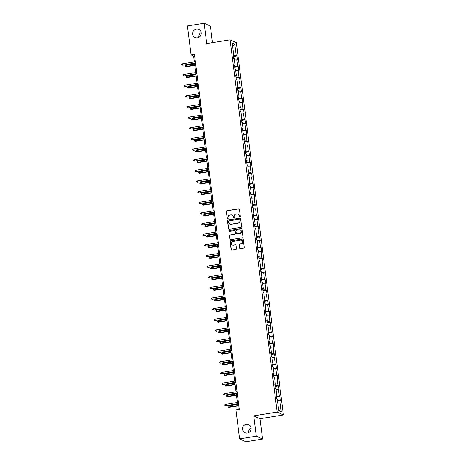 <?xml version="1.0" encoding="UTF-8"?>
<svg xmlns="http://www.w3.org/2000/svg" width="465" height="465" viewBox="0 0 465 465"><rect width="100%" height="100%" fill="white"/><g stroke="black" fill="none" stroke-linecap="round" stroke-linejoin="round"><path stroke-width="0.7" d="M239.975 217.016A0.477 0.459 -65.3 0 0 240.376 216.475L239.475 209.36A0.68 0.657 -65.3 0 0 238.737 208.797L226.926 210.697A0.68 0.657 -65.3 0 0 226.35 211.47L227.251 218.585A0.477 0.459 -65.3 0 0 227.769 218.98A0.477 0.459 -65.3 0 0 228.17 218.44L228.053 217.515A2.186 2.104 -65.3 0 1 229.884 215.039L230.867 214.877A2.186 2.104 -65.3 0 1 233.238 216.684L233.354 217.603A0.477 0.459 -65.3 0 0 233.872 217.998A0.477 0.459 -65.3 0 0 234.273 217.457L234.157 216.533A2.186 2.104 -65.3 0 1 235.988 214.057L236.97 213.9A2.186 2.104 -65.3 0 1 239.341 215.702L239.458 216.62A0.477 0.459 -65.3 0 0 239.975 217.016M246.293 424.301A4.447 4.284 -65.3 0 0 244.979 432.7A4.447 4.284 -65.3 0 0 251.1 429.242A4.447 4.284 -65.3 0 0 246.293 424.301M251.077 427.69A4.447 4.284 -65.3 0 0 248.851 432.514M196.364 29.097A4.447 4.284 -65.3 0 0 195.056 37.502A4.447 4.284 -65.3 0 0 201.176 34.038A4.447 4.284 -65.3 0 0 196.364 29.097M201.147 32.486A4.447 4.284 -65.3 0 0 198.927 37.31M239.661 248.165A0.68 0.657 -65.3 0 0 240.399 248.729L243.712 248.2A0.68 0.657 -65.3 0 0 244.288 247.421L243.288 239.522A0.68 0.657 -65.3 0 0 242.544 238.958L230.733 240.858A0.68 0.657 -65.3 0 0 230.163 241.631L231.163 249.536A0.68 0.657 -65.3 0 0 231.901 250.1L235.906 249.455A0.68 0.657 -65.3 0 0 236.476 248.682L236.051 245.299A0.68 0.657 -65.3 0 0 235.307 244.735L233.325 245.055A1.825 1.755 -65.3 0 1 231.349 243.026A1.825 1.755 -65.3 0 1 232.872 241.469L240.649 240.219A1.825 1.755 -65.3 0 1 242.62 242.248A1.825 1.755 -65.3 0 1 241.097 243.805L239.801 244.009A0.68 0.657 -65.3 0 0 239.231 244.788L239.83 248.246A0.68 0.657 -65.3 0 0 240.114 248.711M253.751 415.861L256.32 436.187L239.603 438.873L245.846 441.75L262.562 439.065L259.993 418.738L283.394 414.972L277.152 412.095L253.751 415.861L259.993 418.738M212.482 42.652L210.395 26.127L204.152 23.25L206.722 43.576L230.123 39.816L277.152 412.095M204.152 23.25L187.442 25.935L191.103 54.928L193.632 56.091L194.37 61.95M239.603 438.873L235.941 409.886L239.289 409.351L194.446 54.388L191.103 54.928M241.085 227.379A0.68 0.657 -65.3 0 0 241.655 226.6L240.655 218.701A0.68 0.657 -65.3 0 0 239.917 218.137L228.106 220.038A0.68 0.657 -65.3 0 0 227.53 220.811L228.53 228.71A0.68 0.657 -65.3 0 0 229.268 229.274L241.085 227.379M241.974 229.111L242.968 237.011A0.68 0.657 -65.3 0 1 242.399 237.789L230.588 239.684A0.68 0.657 -65.3 0 1 229.844 239.12L229.419 235.743A0.68 0.657 -65.3 0 1 229.989 234.965L234.779 234.197A0.68 0.657 -65.3 0 0 235.354 233.424L235.069 231.181A0.68 0.657 -65.3 0 0 234.325 230.617L229.338 231.419A0.477 0.459 -65.3 0 1 228.827 230.884A0.477 0.459 -65.3 0 1 229.222 230.477L241.23 228.548A0.68 0.657 -65.3 0 1 241.974 229.111M283.394 414.972L236.359 42.687L230.123 39.816M279.901 396.471L279.285 396.186L278.459 389.641L279.076 389.92L278.558 385.828L277.942 385.549L277.117 378.998L277.733 379.283L277.216 375.191L276.599 374.906L275.774 368.356L276.384 368.64L275.873 364.548L275.257 364.264L274.426 357.719L275.042 358.004L274.524 353.906L273.908 353.627L273.083 347.076L273.699 347.361L273.182 343.269L272.566 342.984L271.74 336.433L272.356 336.718L271.839 332.626L271.223 332.341L270.398 325.796L271.008 326.081L270.491 321.983L269.88 321.704L269.049 315.154L269.665 315.439L269.148 311.347L268.532 311.062L267.706 304.517L268.322 304.796L267.805 300.704L267.189 300.419L266.364 293.874L266.98 294.159L266.462 290.067L265.846 289.782L265.015 283.231L265.631 283.516L265.114 279.424L264.504 279.14L263.672 272.595L264.289 272.874L263.771 268.782L263.155 268.503L262.33 261.952L262.946 262.237L262.429 258.145L261.812 257.86L260.987 251.309L261.603 251.594L261.086 247.502L260.47 247.217L259.639 240.672L260.255 240.951L259.737 236.859L259.121 236.58L258.296 230.03L258.912 230.315L258.395 226.222L257.779 225.938L256.953 219.387L257.569 219.672L257.052 215.58L256.436 215.295L255.611 208.75L256.227 209.035L255.709 204.937L255.093 204.658L254.262 198.107L254.878 198.392L254.361 194.3L253.745 194.015L252.919 187.465L253.535 187.75L253.018 183.658L252.402 183.373L251.577 176.828L252.193 177.113L251.675 173.021L251.059 172.736L250.234 166.185L250.844 166.47L250.333 162.378L249.717 162.093L248.885 155.548L249.502 155.827L248.984 151.735L248.368 151.451L247.543 144.906L248.159 145.19L247.642 141.098L247.025 140.814L246.2 134.263L246.816 134.548L246.299 130.456L245.683 130.171L244.857 123.626L245.468 123.905L244.95 119.813L244.34 119.534L243.509 112.983L244.125 113.268L243.608 109.176L242.992 108.891L242.166 102.341L242.782 102.626L242.265 98.534L241.649 98.249L240.824 91.704L241.44 91.989L240.922 87.891L240.306 87.612L239.475 81.061L240.091 81.346L239.574 77.254L238.964 76.969L238.132 70.418L238.748 70.703L238.231 66.611L237.615 66.326L236.79 59.782L237.406 60.066L236.888 55.974L236.272 55.69L234.808 44.094L232.244 42.914L233.709 54.504L233.093 54.225L233.61 58.317L234.226 58.602L235.052 65.147L234.436 64.862L234.953 68.954L235.569 69.239L236.394 75.789L235.784 75.504L236.301 79.596L236.912 79.881L237.743 86.426L237.127 86.147L237.644 90.239L238.26 90.524L239.086 97.069L238.469 96.784L238.987 100.876L239.603 101.161L240.428 107.711L239.812 107.427L240.329 111.519L240.946 111.803L241.777 118.348L241.161 118.069L241.678 122.161L242.288 122.44L243.119 128.991L242.503 128.706L243.021 132.798L243.637 133.083L244.462 139.634L243.846 139.349L244.363 143.441L244.979 143.726L245.805 150.271L245.189 149.986L245.706 154.084L246.322 154.363L247.153 160.913L246.537 160.628L247.055 164.72L247.671 165.005L248.496 171.556L247.88 171.271L248.397 175.363L249.013 175.648L249.839 182.193L249.223 181.908L249.74 186L250.356 186.285L251.181 192.835L250.565 192.551L251.083 196.643L251.699 196.928L252.53 203.472L251.914 203.193L252.431 207.285L253.047 207.57L253.873 214.115L253.256 213.83L253.774 217.922L254.39 218.207L255.215 224.758L254.599 224.473L255.116 228.565L255.733 228.85L256.558 235.395L255.948 235.116L256.459 239.208L257.075 239.487L257.906 246.037L257.29 245.753L257.808 249.845L258.424 250.129L259.249 256.68L258.633 256.395L259.15 260.487L259.766 260.772L260.592 267.317L259.976 267.032L260.493 271.13L261.109 271.409L261.935 277.96L261.324 277.675L261.842 281.767L262.452 282.052L263.283 288.602L262.667 288.317L263.184 292.409L263.8 292.694L264.626 299.239L264.01 298.954L264.527 303.046L265.143 303.331L265.968 309.882L265.352 309.597L265.87 313.689L266.486 313.974L267.317 320.519L266.701 320.24L267.218 324.332L267.828 324.617L268.66 331.161L268.043 330.877L268.561 334.969L269.177 335.253L270.002 341.804L269.386 341.519L269.903 345.611L270.52 345.896L271.345 352.441L270.729 352.162L271.246 356.254L271.862 356.533L272.693 363.084L272.077 362.799L272.595 366.891L273.211 367.176L274.036 373.726L273.42 373.442L273.937 377.534L274.553 377.818L275.379 384.363L274.763 384.084L275.28 388.176L275.896 388.455L276.721 395.006L276.105 394.721L276.623 398.813L277.239 399.098L278.704 410.694L281.267 411.874L279.802 400.278L280.418 400.563L279.901 396.471L276.402 397.034M276.309 396.29L279.285 396.186M276.059 389.722L278.459 389.641M276.721 395.006L276.169 395.209M274.96 385.654L277.942 385.549M274.71 379.085L277.117 378.998M275.379 384.363L274.827 384.572M273.618 375.011L276.599 374.906M273.368 368.443L275.774 368.356M274.036 373.726L273.484 373.93M272.275 364.374L275.257 364.264M272.025 357.8L274.426 357.719M272.693 363.084L272.135 363.287M270.932 353.731L273.908 353.627M270.682 347.163L273.083 347.076M271.345 352.441L270.793 352.65M269.584 343.089L272.566 342.984M269.334 336.521L271.74 336.433M270.002 341.804L269.45 342.007M268.241 332.452L271.223 332.341M267.991 325.884L270.398 325.796M268.66 331.161L268.107 331.365M266.898 321.809L269.88 321.704M266.648 315.241L269.049 315.154M267.317 320.519L266.759 320.728M265.556 311.166L268.532 311.062M265.306 304.598L267.706 304.517M265.968 309.882L265.416 310.085M264.207 300.529L267.189 300.419M263.957 293.961L266.364 293.874M264.626 299.239L264.074 299.448M262.865 289.887L265.846 289.782M262.615 283.319L265.015 283.231M263.283 288.602L262.725 288.806M261.522 279.244L264.504 279.14M261.272 272.676L263.672 272.595M261.935 277.96L261.382 278.163M260.173 268.607L263.155 268.503M259.923 262.039L262.33 261.952M260.592 267.317L260.04 267.526M258.831 257.965L261.812 257.86M258.581 251.396L260.987 251.309M259.249 256.68L258.697 256.883M257.488 247.322L260.47 247.217M257.238 240.754L259.639 240.672M257.906 246.037L257.348 246.241M256.145 236.685L259.121 236.58M255.895 230.117L258.296 230.03M256.558 235.395L256.006 235.604M254.797 226.042L257.779 225.938M254.547 219.474L256.953 219.387M255.215 224.758L254.663 224.961M253.454 215.405L256.436 215.295M253.204 208.832L255.611 208.75M253.873 214.115L253.32 214.319M252.111 204.763L255.093 204.658M251.861 198.195L254.262 198.107M252.53 203.472L251.972 203.682M250.769 194.12L253.745 194.015M250.519 187.552L252.919 187.465M251.181 192.835L250.629 193.039M249.42 183.483L252.402 183.373M249.17 176.915L251.577 176.828M249.839 182.193L249.287 182.396M248.078 172.841L251.059 172.736M247.828 166.272L250.234 166.185M248.496 171.556L247.944 171.759M246.735 162.198L249.717 162.093M246.485 155.63L248.885 155.548M247.153 160.913L246.595 161.117M245.392 151.561L248.368 151.451M245.142 144.993L247.543 144.906M245.805 150.271L245.253 150.48M244.044 140.918L247.025 140.814M243.794 134.35L246.2 134.263M244.462 139.634L243.91 139.837M242.701 130.276L245.683 130.171M242.451 123.707L244.857 123.626M243.119 128.991L242.567 129.194M241.358 119.639L244.34 119.534M241.108 113.071L243.509 112.983M241.777 118.348L241.219 118.558M240.016 108.996L242.992 108.891M239.76 102.428L242.166 102.341M240.428 107.711L239.876 107.915M238.667 98.359L241.649 98.249M238.417 91.785L240.824 91.704M239.086 97.069L238.533 97.272M237.324 87.716L240.306 87.612M237.074 81.148L239.475 81.061M237.743 86.426L237.185 86.635M235.982 77.074L238.964 76.969M235.732 70.506L238.132 70.418M236.394 75.789L235.842 75.993M234.633 66.437L237.615 66.326M234.383 59.869L236.79 59.782M235.052 65.147L234.5 65.35M233.291 55.794L236.272 55.69M232.651 46.134L234.808 44.094M233.709 54.504L233.157 54.713M256.32 436.187L262.562 439.065M194.55 63.362L195.719 72.587M195.893 73.999L197.061 83.229M197.236 84.642L198.404 93.872M198.584 95.284L199.747 104.509M199.927 105.921L201.095 115.151M201.269 116.564L202.438 125.794M202.618 127.207L203.78 136.431M203.961 137.843L205.123 147.074M205.303 148.486L206.472 157.716M206.646 159.129L207.814 168.353M207.994 169.766L209.157 178.996M209.337 180.408L210.5 189.633M210.68 191.045L211.848 200.276M212.023 201.688L213.191 210.918M213.371 212.331L214.534 221.555M214.714 222.968L215.876 232.198M216.056 233.61L217.225 242.84M217.399 244.253L218.567 253.477M218.748 254.89L219.91 264.12M220.09 265.532L221.259 274.763M221.433 276.175L222.601 285.4M222.776 286.812L223.944 296.042M224.124 297.455L225.287 306.679M225.467 308.097L226.635 317.322M226.81 318.734L227.978 327.965M228.158 329.377L229.321 338.601M229.501 340.014L230.663 349.244M230.843 350.656L232.012 359.887M232.186 361.299L233.354 370.524M233.535 371.936L234.697 381.166M234.877 382.579L236.04 391.809M236.22 393.221L237.388 402.446M237.563 403.858L238.278 409.508M278.616 410.002L281.267 411.874M277.402 400.365L279.802 400.278M194.637 55.928L193.632 56.091M233.383 56.532L236.888 55.974M234.732 67.175L238.231 66.611M236.075 77.818L239.574 77.254M237.417 88.455L240.922 87.891M238.76 99.097L242.265 98.534M240.109 109.74L243.608 109.176M241.451 120.377L244.95 119.813M242.794 131.02L246.299 130.456M244.137 141.662L247.642 141.098M245.485 152.299L248.984 151.735M246.828 162.942L250.333 162.378M248.171 173.579L251.675 173.021M249.513 184.221L253.018 183.658M250.862 194.864L254.361 194.3M252.204 205.501L255.709 204.937M253.547 216.144L257.052 215.58M254.896 226.786L258.395 226.222M256.238 237.423L259.737 236.859M257.581 248.066L261.086 247.502M258.924 258.709L262.429 258.145M260.272 269.345L263.771 268.782M261.615 279.988L265.114 279.424M262.957 290.625L266.462 290.067M264.3 301.268L267.805 300.704M265.649 311.91L269.148 311.347M266.991 322.547L270.491 321.983M268.334 333.19L271.839 332.626M269.677 343.833L273.182 343.269M271.025 354.47L274.524 353.906M272.368 365.112L275.873 364.548M273.711 375.755L277.216 375.191M275.053 386.392L278.558 385.828M239.806 217.01A0.477 0.459 -65.3 0 1 239.626 216.702L239.51 215.777A2.186 2.104 -65.3 0 0 238.237 214.098M232.134 215.08A2.186 2.104 -65.3 0 1 233.407 216.76L233.523 217.684A0.477 0.459 -65.3 0 0 233.703 217.992M239.19 208.89A0.68 0.657 -65.3 0 0 238.905 208.872L227.094 210.773A0.68 0.657 -65.3 0 0 226.519 211.552L227.42 218.66A0.477 0.459 -65.3 0 0 227.6 218.974M240.37 218.23A0.68 0.657 -65.3 0 0 240.085 218.213L228.274 220.114A0.68 0.657 -65.3 0 0 227.699 220.887L228.699 228.792A0.68 0.657 -65.3 0 0 228.989 229.257M239.83 219.585A0.477 0.459 -65.3 0 0 239.312 219.189L228.943 220.858A0.477 0.459 -65.3 0 0 228.542 221.398L228.664 222.369A2.186 2.104 -65.3 0 0 231.035 224.177L238.127 223.037A2.186 2.104 -65.3 0 0 239.952 220.555L239.998 219.66A0.477 0.459 -65.3 0 0 239.649 219.271M229.937 224.054A2.186 2.104 -65.3 0 0 231.204 224.252L231.035 224.177M239.998 219.66L240.12 220.631A2.186 2.104 -65.3 0 1 238.295 223.113L231.204 224.252M234.779 230.71A0.68 0.657 -65.3 0 1 235.238 231.256L235.523 233.5A0.68 0.657 -65.3 0 1 234.947 234.273L230.158 235.046A0.68 0.657 -65.3 0 0 229.588 235.819L230.012 239.202A0.68 0.657 -65.3 0 0 230.303 239.667M241.684 228.641A0.68 0.657 -65.3 0 0 241.399 228.623L229.39 230.559A0.477 0.459 -65.3 0 0 229.169 231.413M239.754 233.395A1.825 1.755 -65.3 0 0 240.289 229.948A1.825 1.755 -65.3 0 0 239.301 229.815L236.557 230.256A0.68 0.657 -65.3 0 0 235.988 231.029L236.272 233.273A0.68 0.657 -65.3 0 0 237.011 233.837L239.923 233.477A1.825 1.755 -65.3 0 0 240.37 229.989M236.732 233.819A0.68 0.657 -65.3 0 0 237.179 233.918L237.011 233.837M239.923 233.477L237.179 233.918M241.719 240.393A1.825 1.755 -65.3 0 1 241.265 243.881L239.969 244.09A0.68 0.657 -65.3 0 0 239.399 244.863L239.83 248.246M232.419 244.956A1.825 1.755 -65.3 0 0 233.494 245.131L233.325 245.055M235.761 244.828A0.68 0.657 -65.3 0 0 235.476 244.811L233.494 245.131M242.997 239.056A0.68 0.657 -65.3 0 0 242.713 239.039L230.902 240.934A0.68 0.657 -65.3 0 0 230.332 241.713L231.332 249.612A0.68 0.657 -65.3 0 0 231.617 250.083M186.209 66.797L185.07 66.559L184.983 65.873L185.75 65.431L186.209 66.797L194.812 65.414M185.07 66.559L194.789 65.234M185.75 65.431L194.632 64.001M195.532 63.013L182.832 65.245L181.693 65.001L182.53 65.106L182.373 63.879L195.381 61.787M182.832 65.245L195.556 63.199M181.693 65.001L181.606 64.321L182.373 63.879M187.552 77.44L186.413 77.196L186.326 76.516L187.093 76.074L187.552 77.44L196.154 76.057M186.413 77.196L196.131 75.871M187.093 76.074L195.974 74.644M188.895 88.083L187.755 87.839L187.668 87.158L188.435 86.711L188.895 88.083L197.497 86.699M187.755 87.839L197.474 86.513M188.435 86.711L197.317 85.287M196.881 73.656L184.181 75.888L183.041 75.644L183.873 75.749L183.721 74.516L196.724 72.43M184.181 75.888L196.904 73.842M183.041 75.644L182.954 74.964L183.721 74.516M198.224 84.293L185.523 86.525L184.384 86.287L185.221 86.385L185.064 85.159L198.067 83.066M185.523 86.525L198.247 84.479M184.384 86.287L184.297 85.601L185.064 85.159M190.237 98.72L189.098 98.481L189.017 97.795L189.784 97.354L190.237 98.72L198.84 97.336M189.098 98.481L198.817 97.15M189.784 97.354L198.665 95.924M191.586 109.362L190.447 109.118L190.359 108.438L191.127 107.996L191.586 109.362L200.188 107.979M190.447 109.118L200.165 107.793M191.127 107.996L200.008 106.566M192.929 120.005L191.789 119.761L191.702 119.081L192.469 118.633L192.929 120.005L201.531 118.622M191.789 119.761L201.508 118.436M192.469 118.633L201.351 117.209M199.566 94.936L186.866 97.168L185.727 96.923L186.564 97.028L186.407 95.802L199.409 93.709M186.866 97.168L199.59 95.122M185.727 96.923L185.64 96.243L186.407 95.802M200.909 105.578L188.209 107.81L187.07 107.566L187.906 107.665L187.75 106.439L200.758 104.346M188.209 107.81L200.932 105.758M187.07 107.566L186.982 106.886L187.75 106.439M202.258 116.215L189.557 118.447L188.418 118.209L189.249 118.308L189.098 117.081L202.101 114.989M189.557 118.447L202.281 116.401M188.418 118.209L188.331 117.523L189.098 117.081M194.271 130.642L193.132 130.403L193.045 129.718L193.812 129.276L194.271 130.642L202.874 129.258M193.132 130.403L202.85 129.072M193.812 129.276L202.694 127.846M203.6 126.858L190.9 129.09L189.761 128.846L190.598 128.95L190.441 127.724L203.443 125.631M190.9 129.09L203.624 127.044M189.761 128.846L189.674 128.166L190.441 127.724M195.614 141.284L194.475 141.04L194.393 140.36L195.161 139.919L195.614 141.284L204.216 139.901M194.475 141.04L204.193 139.715M195.161 139.919L204.042 138.489M204.943 137.501L192.243 139.727L191.103 139.488L191.94 139.587L191.783 138.361L204.786 136.268M192.243 139.727L204.966 137.681M191.103 139.488L191.016 138.803L191.783 138.361M196.962 151.921L195.823 151.683L195.736 151.003L196.503 150.555L196.962 151.921L205.565 150.538M195.823 151.683L205.542 150.358M196.503 150.555L205.385 149.126M206.286 148.137L193.585 150.369L192.446 150.125L193.283 150.23L193.132 149.003L206.135 146.911M193.585 150.369L206.309 148.323M192.446 150.125L192.365 149.445L193.132 149.003M198.305 162.564L197.166 162.326L197.079 161.64L197.846 161.198L198.305 162.564L206.908 161.181M197.166 162.326L206.884 160.995M197.846 161.198L206.727 159.768M207.634 158.78L194.934 161.012L193.795 160.768L194.626 160.873L194.475 159.64L207.477 157.554M194.934 161.012L207.657 158.966M193.795 160.768L193.707 160.088L194.475 159.64M199.648 173.207L198.508 172.963L198.421 172.282L199.189 171.835L199.648 173.207L208.25 171.823M198.508 172.963L208.227 171.637M199.189 171.835L208.076 170.411M208.977 169.423L196.277 171.649L195.137 171.411L195.974 171.509L195.817 170.283L208.82 168.191M196.277 171.649L209 169.603M195.137 171.411L195.05 170.725L195.817 170.283M200.996 183.844L199.851 183.605L199.77 182.919L200.537 182.478L200.996 183.844L209.599 182.46M199.851 183.605L209.57 182.28M200.537 182.478L209.419 181.048M210.32 180.06L197.619 182.292L196.48 182.048L197.317 182.152L197.16 180.926L210.168 178.833M197.619 182.292L210.343 180.246M196.48 182.048L196.393 181.367L197.16 180.926M202.339 194.486L201.2 194.242L201.113 193.562L201.88 193.12L202.339 194.486L210.941 193.103M201.2 194.242L210.918 192.917M201.88 193.12L210.761 191.69M211.662 190.702L198.962 192.934L197.823 192.69L198.66 192.795L198.508 191.563L211.511 189.476M198.962 192.934L211.685 190.888M197.823 192.69L197.741 192.01L198.508 191.563M203.682 205.129L202.542 204.885L202.455 204.205L203.222 203.757L203.682 205.129L212.284 203.746M202.542 204.885L212.261 203.56M203.222 203.757L212.104 202.333M213.011 201.339L200.31 203.571L199.171 203.333L200.008 203.432L199.851 202.205L212.854 200.113M200.31 203.571L213.034 201.525M199.171 203.333L199.084 202.647L199.851 202.205M205.024 215.766L203.885 215.528L203.798 214.842L204.565 214.4L205.024 215.766L213.627 214.382M203.885 215.528L213.604 214.196M204.565 214.4L213.452 212.97M214.353 211.982L201.653 214.214L200.514 213.97L201.351 214.074L201.194 212.848L214.196 210.755M201.653 214.214L214.377 212.168M200.514 213.97L200.427 213.29L201.194 212.848M206.373 226.409L205.234 226.164L205.146 225.484L205.914 225.043L206.373 226.409L214.975 225.025M205.234 226.164L214.952 224.839M205.914 225.043L214.795 223.613M215.696 222.625L202.996 224.857L201.857 224.612L202.694 224.711L202.537 223.485L215.545 221.392M202.996 224.857L215.719 222.811M201.857 224.612L201.769 223.932L202.537 223.485M207.716 237.051L206.576 236.807L206.489 236.127L207.256 235.679L207.716 237.051L216.318 235.668M206.576 236.807L216.295 235.482M207.256 235.679L216.138 234.255M217.045 233.261L204.344 235.493L203.199 235.255L204.036 235.354L203.885 234.128L216.888 232.035M204.344 235.493L217.068 233.447M203.199 235.255L203.118 234.569L203.885 234.128M209.058 247.688L207.919 247.45L207.832 246.764L208.599 246.322L209.058 247.688L217.661 246.305M207.919 247.45L217.637 246.119M208.599 246.322L217.481 244.892M218.387 243.904L205.687 246.136L204.548 245.892L205.385 245.997L205.228 244.77L218.23 242.678M205.687 246.136L218.411 244.09M204.548 245.892L204.46 245.212L205.228 244.77M210.401 258.331L209.262 258.087L209.174 257.407L209.942 256.965L210.401 258.331L219.003 256.947M209.262 258.087L218.98 256.761M209.942 256.965L218.829 255.535M219.73 254.547L207.03 256.773L205.89 256.535L206.727 256.634L206.57 255.407L219.573 253.315M207.03 256.773L219.753 254.727M205.89 256.535L205.803 255.855L206.57 255.407M211.749 268.973L210.61 268.729L210.523 268.049L211.29 267.602L211.749 268.973L220.352 267.584M210.61 268.729L220.329 267.404M211.29 267.602L220.172 266.172M221.073 265.184L208.372 267.416L207.233 267.172L208.07 267.276L207.913 266.05L220.922 263.957M208.372 267.416L221.096 265.37M207.233 267.172L207.146 266.492L207.913 266.05M213.092 279.61L211.953 279.372L211.866 278.686L212.633 278.244L213.092 279.61L221.695 278.227M211.953 279.372L221.671 278.041M212.633 278.244L221.514 276.815M222.421 275.826L209.721 278.058L208.582 277.814L209.413 277.919L209.262 276.687L222.264 274.6M209.721 278.058L222.444 276.012M208.582 277.814L208.494 277.134L209.262 276.687M214.435 290.253L213.296 290.009L213.208 289.329L213.976 288.881L214.435 290.253L223.037 288.87M213.296 290.009L223.014 288.684M213.976 288.881L222.857 287.457M223.764 286.469L211.064 288.695L209.924 288.457L210.761 288.556L210.604 287.329L223.607 285.237M211.064 288.695L223.787 286.649M209.924 288.457L209.837 287.771L210.604 287.329M215.777 300.89L214.638 300.652L214.557 299.966L215.324 299.524L215.777 300.89L224.38 299.507M214.638 300.652L224.357 299.326M215.324 299.524L224.206 298.094M225.107 297.106L212.406 299.338L211.267 299.094L212.104 299.198L211.947 297.972L224.95 295.88M212.406 299.338L225.13 297.292M211.267 299.094L211.18 298.414L211.947 297.972M217.126 311.533L215.987 311.288L215.9 310.608L216.667 310.167L217.126 311.533L225.728 310.149M215.987 311.288L225.705 309.963M216.667 310.167L225.548 308.737M226.449 307.749L213.749 309.981L212.61 309.737L213.447 309.841L213.29 308.609L226.298 306.522M213.749 309.981L226.472 307.935M212.61 309.737L212.522 309.056L213.29 308.609M218.469 322.175L217.329 321.931L217.242 321.251L218.009 320.803L218.469 322.175L227.071 320.792M217.329 321.931L227.048 320.606M218.009 320.803L226.891 319.379M227.798 318.386L215.097 320.618L213.958 320.379L214.789 320.478L214.638 319.252L227.641 317.159M215.097 320.618L227.821 318.572M213.958 320.379L213.871 319.693L214.638 319.252M219.811 332.812L218.672 332.574L218.585 331.888L219.352 331.446L219.811 332.812L228.414 331.429M218.672 332.574L228.391 331.249M219.352 331.446L228.234 330.016M229.14 329.028L216.44 331.26L215.301 331.016L216.138 331.121L215.981 329.894L228.983 327.802M216.44 331.26L229.164 329.214M215.301 331.016L215.214 330.336L215.981 329.894M221.154 343.455L220.015 343.211L219.933 342.531L220.701 342.089L221.154 343.455L229.756 342.071M220.015 343.211L229.733 341.885M220.701 342.089L229.582 340.659M230.483 339.671L217.783 341.903L216.644 341.659L217.481 341.763L217.324 340.531L230.326 338.444M217.783 341.903L230.506 339.857M216.644 341.659L216.556 340.979L217.324 340.531M222.503 354.098L221.363 353.853L221.276 353.173L222.043 352.726L222.503 354.098L231.105 352.714M221.363 353.853L231.082 352.528M222.043 352.726L230.925 351.302M231.826 350.308L219.125 352.54L217.986 352.301L218.823 352.4L218.672 351.174L231.675 349.081M219.125 352.54L231.849 350.494M217.986 352.301L217.905 351.616L218.672 351.174M223.845 364.734L222.706 364.496L222.619 363.81L223.386 363.368L223.845 364.734L232.448 363.351M222.706 364.496L232.424 363.165M223.386 363.368L232.268 361.939M233.174 360.95L220.474 363.182L219.335 362.938L220.166 363.043L220.015 361.817L233.017 359.724M220.474 363.182L233.198 361.136M219.335 362.938L219.248 362.258L220.015 361.817M225.188 375.377L224.049 375.133L223.961 374.453L224.729 374.011L225.188 375.377L233.79 373.994M224.049 375.133L233.767 373.808M224.729 374.011L233.616 372.581M234.517 371.593L221.817 373.819L220.677 373.581L221.514 373.68L221.357 372.453L234.36 370.361M221.817 373.819L234.54 371.773M220.677 373.581L220.59 372.901L221.357 372.453M226.536 386.02L225.391 385.776L225.31 385.096L226.077 384.648L226.536 386.02L235.139 384.636M225.391 385.776L235.11 384.45M226.077 384.648L234.959 383.218M235.86 382.23L223.159 384.462L222.02 384.224L222.857 384.323L222.7 383.096L235.709 381.004M223.159 384.462L235.883 382.416M222.02 384.224L221.933 383.538L222.7 383.096M227.879 396.657L226.74 396.418L226.653 395.732L227.42 395.291L227.879 396.657L236.482 395.273M226.74 396.418L236.458 395.087M227.42 395.291L236.301 393.861M237.202 392.873L224.502 395.105L223.363 394.861L224.2 394.965L224.049 393.733L237.051 391.646M224.502 395.105L237.226 393.059M223.363 394.861L223.281 394.18L224.049 393.733M229.222 407.299L228.083 407.055L227.995 406.375L228.763 405.933L229.222 407.299L237.824 405.916M228.083 407.055L237.801 405.73M228.763 405.933L237.644 404.504M238.551 403.515L225.851 405.742L224.711 405.503L225.548 405.602L225.391 404.376L238.394 402.283M225.851 405.742L238.574 403.696M224.711 405.503L224.624 404.817L225.391 404.376"/></g></svg>
